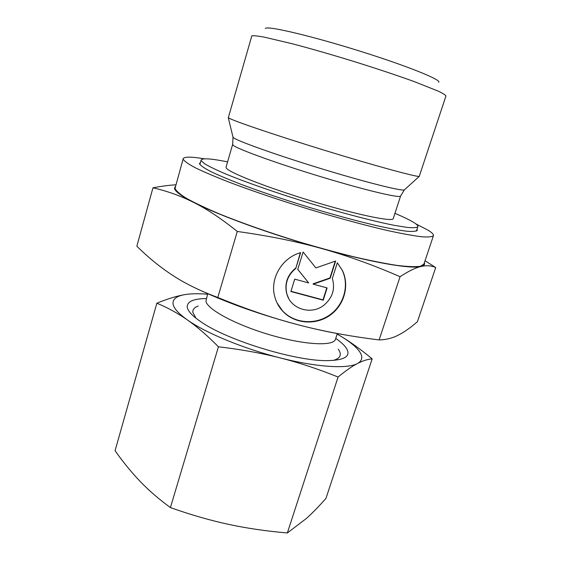 <?xml version="1.0" encoding="UTF-8"?>
<svg xmlns="http://www.w3.org/2000/svg" width="561" height="561" viewBox="0 0 561 561"><rect width="100%" height="100%" fill="white"/><g stroke="black" fill="none" stroke-linecap="round" stroke-linejoin="round"><path stroke-width="0.84" d="M251.833 35.813C253.768 35.546 257.906 35.988 264.245 37.131L292.723 43.863C311.446 48.814 332.14 54.789 354.811 61.766C377.35 68.828 397.097 75.412 414.053 81.527L438.316 91.163C443.057 93.449 445.595 95.075 445.932 96.036L419.242 176.399C416.36 177.066 374.138 165.558 323.381 149.941C272.632 134.345 230.753 119.998 228.327 117.698L251.833 35.813M265.262 28.422L265.648 28.211C269.659 26.129 312.211 36.199 359.475 51.002C406.774 65.777 441.633 79.872 438.723 82.25M226.237 167.949C228.341 172.297 266.777 187.479 311.839 201.111C356.908 214.779 392.938 222.184 393.233 218.608L400.61 195.999C400.799 198.342 372.224 191.925 332.463 180.186C283.354 165.804 234.519 148.251 232.906 144.906L232.668 144.331L226.055 167.178L226.237 167.949M227.591 161.87C211.231 158.581 202.416 157.964 201.147 160.004L201.217 160.684L204.52 163.707C209.015 166.414 215.943 169.78 225.319 173.805C245.935 182.318 277.555 193.363 310.801 203.545C344.026 213.587 375.134 221.63 395.105 225.487L407.37 227.429C413.317 227.948 416.816 227.703 417.868 226.672C418.134 225.718 416.732 224.295 413.674 222.401C409.635 219.933 403.394 216.918 394.951 213.355M200.431 162.508L199.576 163.307L199.639 164.008C200.929 165.832 204.702 168.377 210.971 171.645C218.671 175.305 228.636 179.513 240.851 184.26C261.096 191.848 284.006 199.576 309.574 207.458C335.106 215.115 357.799 221.258 377.651 225.873C389.6 228.481 399.285 230.262 406.704 231.216C412.693 231.686 416.227 231.377 417.307 230.291L417.047 229.147M204.499 158.819C191.35 156.652 184.253 156.603 183.209 158.679L175.046 188.356C176.042 190.88 179.892 194.232 186.589 198.412C194.969 203.033 206.013 208.25 219.73 214.057C242.611 223.292 268.817 232.478 298.361 241.63C317.638 247.359 336.06 252.401 353.647 256.763C370.26 260.613 384.65 263.481 396.823 265.374C407.447 266.664 415.266 266.98 420.273 266.321L423.899 264.133L433.45 235.662C433.779 234.428 431.97 232.605 428.022 230.178L415.764 223.818M183.209 158.679L183.209 159.254C184.366 161.238 188.384 164.078 195.27 167.76C203.846 171.904 215.094 176.701 229.014 182.15C252.198 190.901 278.663 199.877 308.403 209.071C337.484 217.85 365.176 225.34 387.616 230.543C401.48 233.579 412.693 235.641 421.255 236.735C428.148 237.268 432.208 236.91 433.45 235.662M207.689 293.669L205.95 301.18C206.981 309.279 235.872 324.931 270.262 334.945C304.644 345.05 333.732 346.432 335.492 339.23L337.322 333.55M152.957 187.809C167.129 191.02 180.782 195.936 193.924 202.556C206.946 209.057 221.399 218.692 237.289 231.462C268.453 235.788 296.671 241.503 321.93 248.6C347.273 255.676 373.317 265.037 400.07 276.699L379.124 339.91C350.113 336.369 323.087 331.327 298.045 324.763C273.053 318.269 246.3 309.174 217.787 297.477C200.333 290.977 185.432 283.698 173.097 275.633C160.607 267.555 148.525 257.744 136.842 246.202L152.957 187.809C161.582 186.175 169.226 185.172 175.888 184.8M175.502 186.175L174.464 188.187C174.716 191.224 181.203 196.013 193.924 202.556C218.825 215.396 272.148 234.786 321.93 248.6C371.978 262.632 411.164 269.21 421.073 266.475C423.976 265.76 425.07 264.519 424.368 262.737M400.07 276.699C408.688 271.047 415.694 267.639 421.073 266.475C426.535 265.234 431.416 265.598 435.715 267.562L425.035 260.739M435.715 267.562L417.412 321.712C410.463 327.764 404.004 332.28 398.037 335.261C392.118 338.262 385.814 339.812 379.124 339.91M295.78 268.439C287.491 275.381 284.532 283.908 286.895 294.027C290.759 309.216 311.306 315.345 323.83 305.268C332.519 297.961 335.359 289.02 332.35 278.445L337.315 262.8L342.322 270.283C349.917 285.64 344.117 305.759 329.503 315.626C314.973 325.618 294.139 323.683 282.583 311.053C278.74 306.839 276.103 301.951 274.673 296.376C269.757 278.501 282.015 257.681 300.668 252.646L295.78 268.439L300.359 252.738M288.663 298.368L286.72 293.705C284.357 283.6 287.316 275.079 295.584 268.151M276.994 302.807L282.414 310.71C293.95 323.318 314.756 325.261 329.265 315.275C343.865 305.422 349.65 285.332 342.07 269.988L337.315 262.807M297.751 269.378L303.129 252.015L315.871 267.934L335.639 261.033L330.177 278.249L313.255 284.168L327.112 287.926L323.22 300.198L290.886 291.524L294.721 279.14L308.683 282.926L297.751 269.378M297.758 269.343L308.683 282.926M290.963 291.271L322.989 299.869L326.804 287.842M313.255 284.168L313.038 283.859L329.938 277.947L335.261 261.167M237.289 231.462L217.787 297.477M201.827 291.012C230.052 303.936 262.12 315.191 298.045 324.763C314.174 328.963 329.097 332.217 342.82 334.51M333.157 360.442L333.409 360.379C340.064 358.409 341.887 354.994 338.879 350.141L338.213 349.166M198.173 306.082C194.33 307.449 192.556 309.553 192.844 312.393L196.02 318.255M206.266 298.543C193.482 298.725 187.143 301.523 187.234 306.916C187.669 310.948 192.269 315.934 201.02 321.867C227.023 340.169 295.198 361.144 326.993 360.625C344.896 360.33 351.34 356.186 346.326 348.178C344.307 345.155 340.786 341.887 335.766 338.381M207.535 294.202C198.349 293.473 190.761 293.62 184.765 294.63C176.918 295.991 172.998 298.859 173.005 303.228C173.209 307.687 177.977 313.234 187.304 319.875C205.592 332.925 243.79 348.767 280.311 357.925C316.979 367.301 347.596 369.047 357.406 363.535C362.778 360.772 367.7 359.215 372.167 358.872L325.955 498.399C319.181 506.092 312.722 512.74 306.558 518.329L287.351 532.95C266.636 531.197 246.98 528.322 228.383 524.325C209.814 520.306 190.495 514.725 170.418 507.579C159.079 499.318 149.044 490.651 140.32 481.59C131.569 472.467 123.147 462.173 115.068 450.707L156.849 303.213C167.325 307.498 177.479 313.052 187.304 319.875C197.079 326.691 207.451 335.667 218.425 346.796C240.641 349.391 261.265 353.1 280.311 357.925C299.371 362.785 318.627 369.159 338.08 377.034C345.611 370.8 352.056 366.305 357.406 363.535C362.42 360.737 363.135 356.761 359.552 351.607C355.842 346.453 348.844 340.878 338.556 334.889L337.154 334.075M372.167 358.872C360.344 349.033 349.138 341.046 338.556 334.889M184.765 294.63C176.743 296.012 167.437 298.873 156.849 303.213M170.418 507.579L218.425 346.796M287.351 532.95L338.08 377.034M232.885 136.702L233.074 137.319C234.708 140.348 284.834 158.02 335.197 172.865C373.1 184.12 401.494 190.985 404.292 189.948L404.719 189.569M400.61 195.999L404.292 189.948L419.242 176.399M417.868 226.672L416.409 231.076M201.147 160.004L199.877 164.464M232.668 144.331L233.018 137.256L228.271 117.649"/></g></svg>

